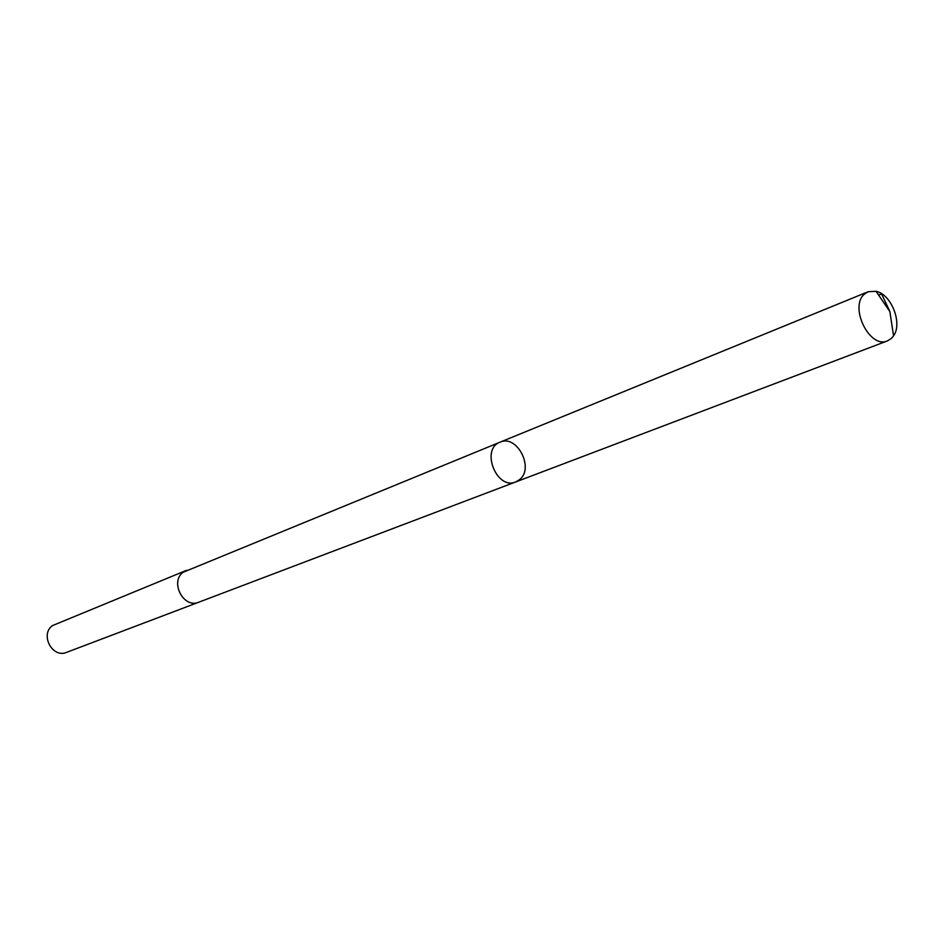 <?xml version="1.0" encoding="UTF-8"?>
<svg xmlns="http://www.w3.org/2000/svg" width="944" height="944" viewBox="0 0 944 944"><rect width="100%" height="100%" fill="white"/><g stroke="black" fill="none" stroke-linecap="round" stroke-linejoin="round"><path stroke-width="1.42" d="M199.078 602.095L198.771 602.213C183.655 608.939 169.531 581.858 183.171 572.253L500.072 442.17C480.319 449.061 496.603 490.373 515.743 481.936L519.613 479.611C534.564 468.071 516.911 434.146 500.072 442.17C480.319 449.061 496.603 490.373 515.743 481.936L887.478 340.878C869.672 349.209 848.798 306.717 864.527 294.044L868.114 291.743L876.008 291.283C891.289 294.162 902.771 323.296 893.555 335.84L891.537 338.294L887.478 340.878M515.743 481.936L198.771 602.201C183.655 608.939 169.519 581.858 183.171 572.241L186.558 570.318M198.771 602.213L66.587 652.363C52.439 658.629 39.672 634.451 52.486 625.601L186.263 570.436M878.451 294.858L881.708 294.15L889.862 311.555L876.008 291.283M500.072 442.17L868.114 291.743M889.862 311.555L893.555 335.84"/></g></svg>
